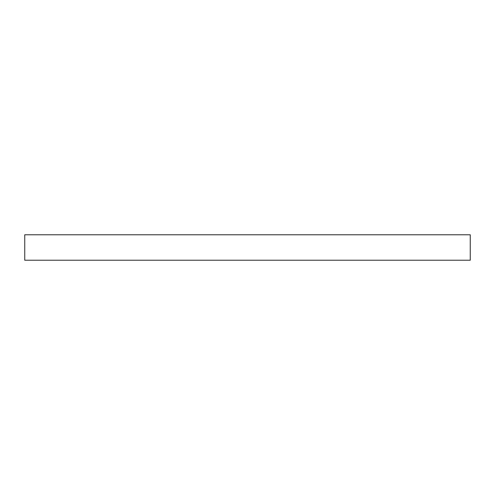 <?xml version="1.0" encoding="UTF-8"?>
<svg xmlns="http://www.w3.org/2000/svg" width="495" height="495" viewBox="0 0 495 495"><rect width="100%" height="100%" fill="white"/><g stroke="black" fill="none" stroke-linecap="round" stroke-linejoin="round"><path stroke-width="0.74" d="M247.5 234.772L470.25 234.772L470.25 260.228L24.75 260.228L24.75 234.772L247.5 234.772"/></g></svg>

